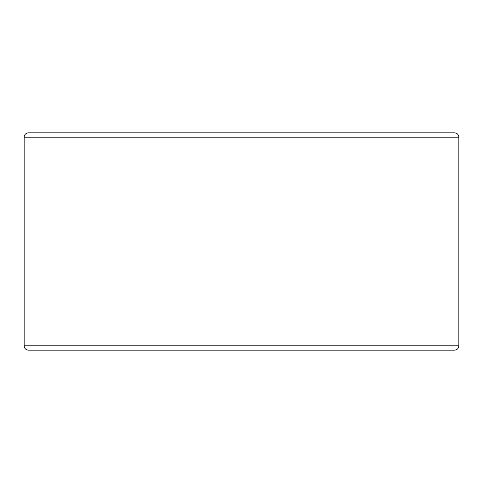 <?xml version="1.0" encoding="UTF-8"?>
<svg xmlns="http://www.w3.org/2000/svg" width="483" height="483" viewBox="0 0 483 483"><rect width="100%" height="100%" fill="white"/><g stroke="black" fill="none" stroke-linecap="round" stroke-linejoin="round"><path stroke-width="0.72" d="M454.503 350.175L28.497 350.175C25.834 349.891 24.385 348.442 24.15 345.828L458.85 345.828C458.615 348.442 457.166 349.891 454.503 350.175M241.5 132.825L454.503 132.825C457.166 133.109 458.615 134.558 458.85 137.172L24.15 137.172C24.385 134.558 25.834 133.109 28.497 132.825L241.5 132.825M458.85 137.172L458.85 345.828M24.15 137.172L24.15 345.828"/></g></svg>
